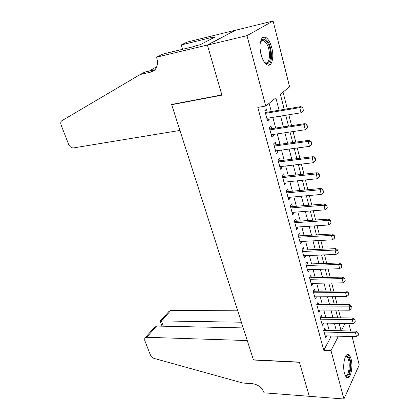 <?xml version="1.0" encoding="UTF-8"?>
<svg xmlns="http://www.w3.org/2000/svg" width="420" height="420" viewBox="0 0 420 420"><rect width="100%" height="100%" fill="white"/><g stroke="black" fill="none" stroke-linecap="round" stroke-linejoin="round"><path stroke-width="0.63" d="M344.489 373.212C342.148 365.059 345.308 351.85 348.784 354.743C349.75 355.425 350.527 356.89 351.115 359.142C353.378 367.127 350.354 380.32 346.778 377.491C345.844 376.829 345.077 375.401 344.489 373.212M261.098 54.626C258.326 44.699 261.193 34.529 265.786 37.406C268.328 38.987 270.317 42.446 271.766 47.785C274.418 57.535 271.677 67.652 266.989 64.775C264.532 63.263 262.574 59.882 261.098 54.626M352.118 336.556L359.237 364.98L343.917 399L309.293 396.302L299.371 362.108L253.433 359.84L171.691 104.711L221.933 95.156L207.422 45.113L235.552 30.245L273.105 21L289.585 86.814L280.35 94.258L284.24 109.4M340.562 317.84L338.604 310.149M337.187 304.589L335.176 296.693M333.753 291.107L331.685 283.001M330.256 277.394L328.13 269.062M326.697 263.429L324.518 254.877M323.075 249.218L320.838 240.434M319.389 234.754L317.09 225.729M315.635 220.022L313.273 210.751M311.808 205.023L309.382 195.5M307.918 189.74L305.424 179.954M303.949 174.174L301.387 164.12M299.906 158.319L297.271 147.982M295.785 142.154L293.081 131.534M291.59 125.68L288.808 114.765M287.306 108.885L283.028 92.101M348.847 323.484L350.731 331.018M325.495 330.461L324.901 328.241L323.689 330.425L325.736 338.058L326.912 335.89M322.072 317.63L321.473 315.383L320.234 317.531L322.313 325.295L323.526 323.08M318.591 304.584L317.982 302.311L316.717 304.416L318.832 312.312L320.05 310.055M315.047 291.307L314.433 289.012L313.142 291.076L315.294 299.108L316.512 296.809M311.441 277.809L310.826 275.483L309.503 277.505L311.693 285.673L312.916 283.327M307.776 264.07L307.151 261.723L305.802 263.692L308.033 272.008L309.362 270.007L309.256 269.614M304.043 250.089L303.413 247.716L302.032 249.638L304.3 258.101L305.666 256.147L305.529 255.654M300.248 235.862L299.607 233.462L298.2 235.331L300.51 243.947L301.896 242.046L301.739 241.447M296.383 221.377L295.738 218.951L294.294 220.768L296.646 229.541L298.069 227.687L297.88 226.989M292.446 206.635L291.795 204.178L290.32 205.942L292.714 214.872L294.168 213.071L293.953 212.268M288.44 191.62L287.779 189.131L286.272 190.843L288.708 199.936L290.194 198.193L289.952 197.274M284.361 176.332L283.689 173.812L282.151 175.46L284.634 184.721L286.151 183.041L285.878 182.007M280.203 160.755L279.526 158.209L277.951 159.794L280.481 169.228L282.035 167.606L281.726 166.457M275.971 144.89L275.284 142.312L273.672 143.829L276.25 153.447L277.835 151.888L277.499 150.612M271.656 128.725L270.958 126.116L269.309 127.564L271.94 137.361L273.562 135.87L273.189 134.468M279.069 110.271L275.851 97.892L265.76 106.034L257.801 107.415L323.757 350.306L330.902 336.898L330.661 335.99M329.222 330.545L327.264 323.143M325.815 317.672L323.81 310.076M322.355 304.584L320.292 296.782M318.832 291.27L316.717 283.258M315.252 277.725L313.079 269.498M311.608 263.939L309.372 255.497M307.897 249.916L305.608 241.243M304.122 235.636L301.77 226.732M300.279 221.104L297.859 211.958M296.368 206.309L293.885 196.917M292.383 191.242L289.832 181.592M288.325 175.896L285.705 165.984M284.188 160.262L281.5 150.082M279.977 144.338L277.211 133.875M275.688 128.111L272.843 117.359M271.315 111.568L269.131 103.315M267.257 112.25L266.553 109.604L264.868 110.985L267.545 120.971L269.204 119.548L268.8 118.015M172.279 104.344L171.691 104.711M207.422 45.113L246.986 35.663L273.105 21M343.917 399L331.002 350.584L337.995 337.092L337.759 336.179M323.757 350.306L331.002 350.584M265.76 106.034L246.986 35.663M336.336 330.697L334.399 323.253M332.971 317.756L330.986 310.112M329.548 304.589L327.511 296.741M326.072 291.191L323.978 283.132M322.529 277.562L320.381 269.288M318.927 263.692L316.717 255.197M315.257 249.575L312.994 240.854M311.524 235.21L309.199 226.249M307.724 220.579L305.335 211.376M303.854 205.684L301.397 196.229M299.911 190.512L297.392 180.799M295.901 175.061L293.307 165.081M291.811 159.322L289.144 149.063M287.642 143.278L284.902 132.741M283.395 126.934L280.581 116.099M341.25 330.808L345.077 323.426M285.742 115.264L288.54 126.147M290.036 131.985L292.756 142.574M294.247 148.386L296.893 158.692M298.379 164.477L300.951 174.505M302.431 180.269L304.936 190.029M306.411 195.767L308.847 205.27M310.317 210.982L312.69 220.232M314.149 225.923L316.459 234.922M317.914 240.592L320.166 249.354M321.615 254.998L323.804 263.529M325.248 269.147L327.38 277.457M328.813 283.048L330.892 291.139M332.32 296.709L334.346 304.589M335.769 310.133L337.738 317.809M339.155 323.332L341.072 330.803M330.902 336.898L337.995 337.092M267.246 119.863L269.204 119.548M271.614 136.153L273.562 135.87M275.898 152.14L277.835 151.888M280.103 167.832L282.035 167.606M284.235 183.241L286.151 183.041M288.288 198.366L290.194 198.193M292.273 213.218L294.168 213.071M296.184 227.808L298.069 227.687M300.027 242.141L301.896 242.046M303.802 256.226L305.666 256.147M307.508 270.06L309.362 270.007M311.157 283.663L313 283.631M314.738 297.029L316.57 297.019M318.26 310.175L320.082 310.181M321.725 323.096L323.536 323.122M303.361 110.707L302.909 107.961L303.361 110.707L301.067 112.77L266.837 118.33M265.498 113.342L299.791 107.62L300.909 106.607L302.909 107.961M265.277 112.508L300.909 106.607M301.067 112.77L299.791 107.62L302.726 108.129M260.432 41.927L261.272 40.352C263.23 38.246 265.372 39.139 267.708 43.024C273.194 52.216 270.338 68.975 264.311 62.129M264.406 62.228L264.857 62.512C269.85 65.646 271.236 51.329 266.742 43.822L263.897 40.624C262.694 40.01 261.655 40.257 260.778 41.365L260.484 41.801M268.228 65.195C272.617 63.793 272.496 49.345 268.065 41.79L264.526 37.79L262.92 37.38M345.45 356.654L345.891 356.255L348.164 356.8C352.317 361.405 349.409 380.667 345.272 375.391L345.203 375.312M345.093 375.05L345.177 375.113C348.925 378.031 350.936 361.342 347.366 357.452L346.799 356.916L345.334 356.9M346.973 377.606C351.062 377.003 352.123 359.536 348.38 355.446L347.267 354.569M179.928 130.426L73.505 147.913C71.411 147.992 69.778 146.785 68.602 144.296L61.157 125.118C60.543 123.391 60.659 121.994 61.504 120.934L140.212 74.492L150.953 72.067L155.201 69.452C157.542 66.418 158.067 62.643 156.765 58.128L156.466 57.199L207.396 45.024L221.86 94.899L171.612 104.47L179.928 130.426M140.212 74.492L145.042 72.004L154.933 69.757M156.791 66.654L149.331 71.027M207.396 45.024L235.531 30.161L186.9 42.142L181.277 44.924L212.163 37.359L210.961 37.979L211.255 38.997M156.466 57.199L162.781 54.075L194.528 46.436L195.835 45.764L200.225 44.704L215.245 36.929L210.961 37.979M181.277 44.924L182.611 49.303M237.731 310.832L170.872 310.422L161.396 320.917L163.364 326.209M241.379 322.219L161.396 320.917L160.136 321.143L162.015 326.183M309.309 396.359L299.423 362.292L253.491 360.014L247.254 340.557L146.622 337.281L144.8 338.116L144.743 340.452L150.454 355.168C151.174 356.764 152.366 357.84 154.04 358.397L242.844 383.024L252.604 383.712C258.001 384.568 261.739 387.397 263.807 392.217L264.007 392.831L309.335 396.307M243.206 327.915L156.744 326.067L146.622 337.281M160.246 321.043L169.087 311.278L170.872 310.422M145.173 337.706L154.387 327.516L156.744 326.067M307.54 127.706L307.099 125.002L307.54 127.706L305.267 129.738L271.241 134.757M269.929 129.859L304.017 124.682L305.104 123.617L307.099 125.002M269.682 128.951L305.104 123.617M305.267 129.738L304.017 124.682L306.92 125.181M311.64 144.38L311.204 141.713L311.64 144.38L309.382 146.375L275.557 150.869M274.27 146.066L308.159 141.414L309.22 140.301L311.204 141.713M274.008 145.089L309.22 140.301M309.382 146.375L308.159 141.414L311.031 141.902M315.661 160.734L315.236 158.104L315.661 160.734L313.425 162.692L279.799 166.688M278.534 161.973L312.223 157.831L313.262 156.665L315.236 158.104M278.255 160.928L313.262 156.665M313.425 162.692L312.223 157.831L315.063 158.303M319.61 176.778L319.19 174.184L319.61 176.778L317.389 178.7L283.962 182.212M282.718 177.581L316.207 173.927L317.221 172.715L319.19 174.184M282.424 176.479L317.221 172.715M317.389 178.7L316.207 173.927L319.022 174.389M323.479 192.518L323.069 189.966L323.479 192.518L321.274 194.408L288.046 197.453M286.829 192.906L320.119 189.73L321.106 188.47L323.069 189.966M286.514 191.741L321.106 188.47M321.274 194.408L320.119 189.73L322.901 190.176M327.28 207.968L326.87 205.448L327.28 207.968L325.091 209.827L292.058 212.415M290.861 207.953L323.957 205.233L324.923 203.931L326.87 205.448M290.53 206.729L324.923 203.931M325.091 209.827L323.957 205.233L326.713 205.669M331.007 223.13L330.608 220.647L331.007 223.13L328.839 224.957L295.995 227.115M294.824 222.731L327.721 220.447L328.666 219.103L330.608 220.647M294.478 221.45L328.666 219.103M328.839 224.957L327.721 220.447L330.451 220.873M334.667 238.019L334.278 235.573L334.667 238.019L332.514 239.815L299.864 241.547M298.715 237.248L331.417 235.389L332.341 234.003L334.278 235.573M298.352 235.909L332.341 234.003M332.514 239.815L331.417 235.389L334.12 235.804M338.263 252.635L337.88 250.22L338.263 252.635L336.126 254.405L303.665 255.733M302.536 251.501L335.05 250.052L335.953 248.63L337.88 250.22M302.164 250.115L335.953 248.63M336.126 254.405L335.05 250.052L337.727 250.462M341.791 266.989L341.413 264.611L341.791 266.989L339.67 268.732L307.403 269.666M306.29 265.508L338.615 264.458L339.497 262.999L341.413 264.611M305.902 264.07L339.497 262.999M339.67 268.732L338.615 264.458L341.266 264.852M345.261 281.09L344.888 278.738L345.261 281.09L343.156 282.802L311.073 283.358M309.981 279.274L342.116 278.607L342.983 277.111L344.888 278.738M309.582 277.788L342.983 277.111M343.156 282.802L342.116 278.607L344.747 278.99M348.668 294.94L348.301 292.625L348.668 294.94L346.579 296.625L314.68 296.819M313.604 292.803L345.555 292.504L346.4 290.976L348.301 292.625M313.194 291.27L346.4 290.976M346.579 296.625L345.555 292.504L348.159 292.877M352.012 308.548L351.65 306.264L352.012 308.548L349.939 310.207L318.229 310.049M317.168 306.101L348.936 306.159L349.76 304.594L351.65 306.264M316.748 304.526L349.76 304.594M349.939 310.207L348.936 306.159L351.514 306.521M355.304 321.925L354.947 319.667L355.304 321.925L353.241 323.558L321.715 323.054M320.675 319.174L352.259 319.573L353.068 317.982L354.947 319.667M320.24 317.557L353.068 317.982M353.241 323.558L352.259 319.573L354.811 319.93M358.533 335.066L358.181 332.84L358.533 335.066L356.491 336.672L325.143 335.843M324.119 332.026L355.519 332.761L356.312 331.139L358.181 332.84M323.715 330.377L356.312 331.139M356.491 336.672L355.519 332.761L358.055 333.113M265.361 112.823L265.745 112.502M260.132 49.082L261.413 55.75M154.434 70.245L150.953 72.067M269.771 129.286L270.149 128.956M274.103 145.446L274.47 145.1M278.355 161.306L278.717 160.944M282.529 176.873L282.881 176.495M286.624 192.155L286.97 191.762M290.645 207.16L290.981 206.756M294.599 221.897L294.929 221.482M298.478 236.376L298.798 235.946M302.29 250.593L302.605 250.157M306.038 264.569L306.343 264.117M309.719 278.297L310.018 277.841M313.336 291.795L313.63 291.322M316.89 305.062L317.179 304.579M320.387 318.103L320.67 317.615M323.825 330.929L324.104 330.43M260.778 41.365L261.272 40.352M260.794 41.338L263.897 40.624M345.366 356.832L345.891 356.255M345.408 356.853L346.799 356.916"/></g></svg>
